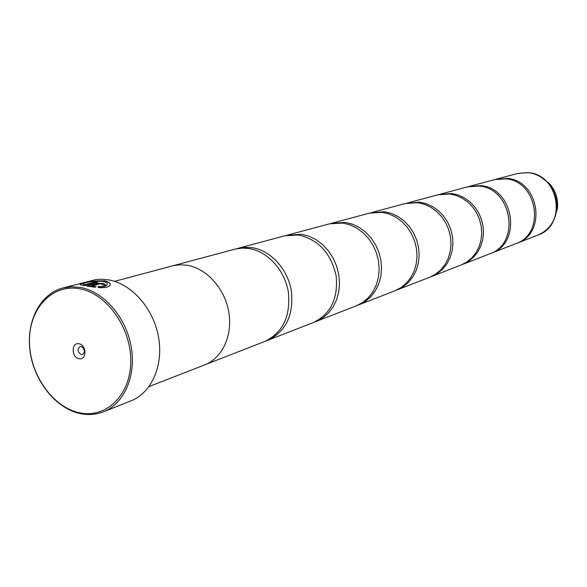 <?xml version="1.0" encoding="UTF-8"?>
<svg xmlns="http://www.w3.org/2000/svg" width="587" height="587" viewBox="0 0 587 587"><rect width="100%" height="100%" fill="white"/><g stroke="black" fill="none" stroke-linecap="round" stroke-linejoin="round"><path stroke-width="0.88" d="M495.399 179.424L507.124 178.419C539.233 180.422 547.26 233.413 517.125 243.172L516.377 243.451M468.463 186.637L480.643 185.609C513.904 187.781 522.386 243.194 491.209 253.268L490.387 253.569M438.966 194.539L451.638 193.483L458.007 194.943L464.09 197.687L469.659 201.62L474.501 206.595L478.434 212.435L481.311 218.922L483.013 225.812L483.49 232.848L482.712 239.767L480.731 246.305L477.605 252.234L473.474 257.319L468.485 261.398L461.932 264.649M406.527 203.227L419.72 202.148L426.338 203.704L432.663 206.602L438.46 210.74L443.508 215.979L447.617 222.121L450.625 228.945L452.423 236.179L452.944 243.561L452.166 250.818L450.126 257.671L446.912 263.871L442.642 269.191L437.484 273.439L430.638 276.837M370.676 212.832L384.441 211.724L391.324 213.382L397.913 216.456L403.951 220.837L409.22 226.369L413.519 232.848L416.675 240.032L418.582 247.648L419.155 255.418L418.377 263.042L416.286 270.233L412.969 276.734L408.559 282.303L403.218 286.742L396.049 290.308M330.841 223.5L345.237 222.363L352.398 224.146L359.266 227.418L365.576 232.063L371.087 237.918L375.592 244.772L378.916 252.366L380.934 260.408L381.565 268.604L380.802 276.638L378.659 284.211L375.24 291.042L370.676 296.883L365.143 301.527L357.622 305.269M286.331 235.424L301.402 234.264L308.872 236.179L316.041 239.672L322.637 244.618L328.419 250.847L333.152 258.119L336.659 266.168L338.802 274.687L339.513 283.352L338.758 291.842L336.571 299.84L333.049 307.038L328.331 313.179L322.593 318.051L314.683 321.984M236.275 248.837L243.84 247.34L252.08 247.655C270.636 250.429 287.725 269.015 291.343 290.77C293.83 314.896 286.03 331.384 267.943 340.225L266.388 340.783M80.008 284.49L80.316 284.247C85.306 281.987 93.392 280.938 104.589 281.1L104.875 281.151C108.316 281.892 110.121 283.029 110.305 284.57M98.095 286.808C102.828 286.962 105.799 286.368 107.017 285.025L107.282 284.181M102.725 281.371L103.011 281.422C106.496 282.23 107.832 283.36 107.025 284.798C105.799 286.148 102.798 286.742 98.014 286.581L98.352 287.579C104.508 287.99 108.382 287.27 109.974 285.436C110.987 283.477 109.292 281.98 104.882 280.924L104.596 280.872C93.392 280.711 85.298 281.76 80.316 284.027C79.318 284.534 80.698 285.091 84.455 285.693L97.787 282.178L95.432 281.899L84.528 284.768L83.295 283.675C87.272 281.826 93.751 281.056 102.725 281.371M101.808 283.947L102.05 284.548L104.427 285.363L105.308 284.893L103.694 283.44L97.317 283.33L86.832 286.111L95.307 287.314L94.977 286.383L91.653 286.008L99.68 283.873L101.808 283.947M87.36 286.199L97.31 283.558L103.694 283.668L105.396 284.732M79.524 288.782C52.126 283.646 29.218 308.476 29.438 340.878C29.269 373.215 51.744 406.402 78.541 412.566C105.322 419.213 130.373 395.99 130.754 362.054C131.539 328.206 106.922 293.412 79.524 288.782M79.282 413.38C55.156 407.745 33.965 380.647 30.054 351.173C25.989 321.713 39.938 293.933 62.846 287.99L71.409 286.757L80.302 287.432C103.635 291.541 125.823 316.892 131.114 346.213C136.544 375.533 124.268 403.702 103.4 411.825C95.732 414.796 87.69 415.317 79.282 413.38M78.974 358.664C86.781 360.697 86.927 345.068 79.091 343.813C71.291 341.861 71.188 357.373 78.974 358.664M81.263 354.541L82.613 354.475C85.519 351.635 85.093 348.964 81.329 346.455L80.008 346.521C77.08 349.346 77.499 352.024 81.263 354.541M103.4 411.825L130.982 400.87C151.549 392.864 163.722 365.4 158.49 336.901C153.405 308.402 131.693 283.822 108.742 279.904L101.235 279.251L95.123 279.75L62.846 287.99M94.977 286.625L96.319 286.236M469.307 186.395L494.628 179.622L505.605 178.83C537.773 180.84 545.829 233.971 515.628 243.752L491.209 253.268M149.047 386.569L204.636 364.916C222.268 358.165 232.9 335.412 228.783 311.976C224.777 288.525 206.631 268.376 187.128 265.251L179.549 264.788L173.238 265.662L114.582 281.349M439.89 194.275L467.619 186.849L478.977 186.057C512.312 188.244 520.823 243.81 489.58 253.9L462.835 264.319M407.539 202.933L438.034 194.774L449.811 193.981L456.194 195.442L462.292 198.201L467.876 202.141L472.726 207.13L476.673 212.986L479.55 219.494L481.259 226.406L481.736 233.465L480.966 240.399L478.977 246.958L475.852 252.902L471.706 258.001L466.709 262.088L461.044 265.016L431.628 276.47M371.798 212.509L405.5 203.484L417.709 202.691L424.342 204.254L430.682 207.16L436.493 211.32L441.549 216.574L445.665 222.737L448.688 229.576L450.486 236.832L451.014 244.243L450.236 251.515L448.197 258.39L444.975 264.605L440.698 269.939L435.525 274.195L429.655 277.24L397.15 289.897M332.095 223.141L369.531 213.11L382.21 212.333L389.108 213.998L395.711 217.08L401.765 221.475L407.048 227.022L411.355 233.523L414.525 240.736L416.432 248.374L417.012 256.167L416.234 263.812L414.143 271.033L410.819 277.548L406.395 283.139L401.046 287.586L394.963 290.748L358.848 304.814M287.74 235.013L329.571 223.816L342.742 223.045L349.925 224.828L356.808 228.108L363.133 232.775L368.665 238.652L373.178 245.527L376.516 253.144L378.542 261.215L379.18 269.44L378.41 277.497L376.267 285.099L372.848 291.952L368.269 297.807L362.722 302.466L356.412 305.768L316.055 321.485M237.852 248.374L284.908 235.776L298.607 235.02C318.352 239.54 330.855 253.063 336.116 275.597C338.376 298.401 330.782 314.052 313.333 322.542L267.943 340.225M173.627 265.573L235.644 248.976L242.71 248.088L248.925 248.506C267.525 251.302 284.666 269.961 288.305 291.798C290.807 316.019 282.993 332.558 264.862 341.421L205.978 364.358M83.273 347.636L84.587 351.642M94.977 286.383L91.653 286.008M94.977 286.61L95.226 287.3M83.053 284.123L84.528 284.768M84.528 284.996L95.432 281.899M95.432 282.127L97.229 282.325M527.764 172.6L517.697 173.444L528.351 172.659C535.85 173.605 542.315 176.958 547.766 182.718C554.59 190.482 557.555 199.514 556.637 209.816C555.618 217.916 552.242 224.579 546.504 229.803M554.458 218.467L557.452 208.334C558.296 198.868 555.573 190.57 549.3 183.438L540.891 177.039M528.373 172.666C535.858 173.605 542.322 176.958 547.766 182.718L549.3 183.438C555.596 190.562 558.31 198.861 557.452 208.334L556.637 209.816C554.81 222.047 548.559 230.464 537.89 235.086C567.167 225.577 559.499 174.53 528.337 172.659M517.697 173.444L496.169 179.204M537.89 235.086L517.125 243.172"/></g></svg>
